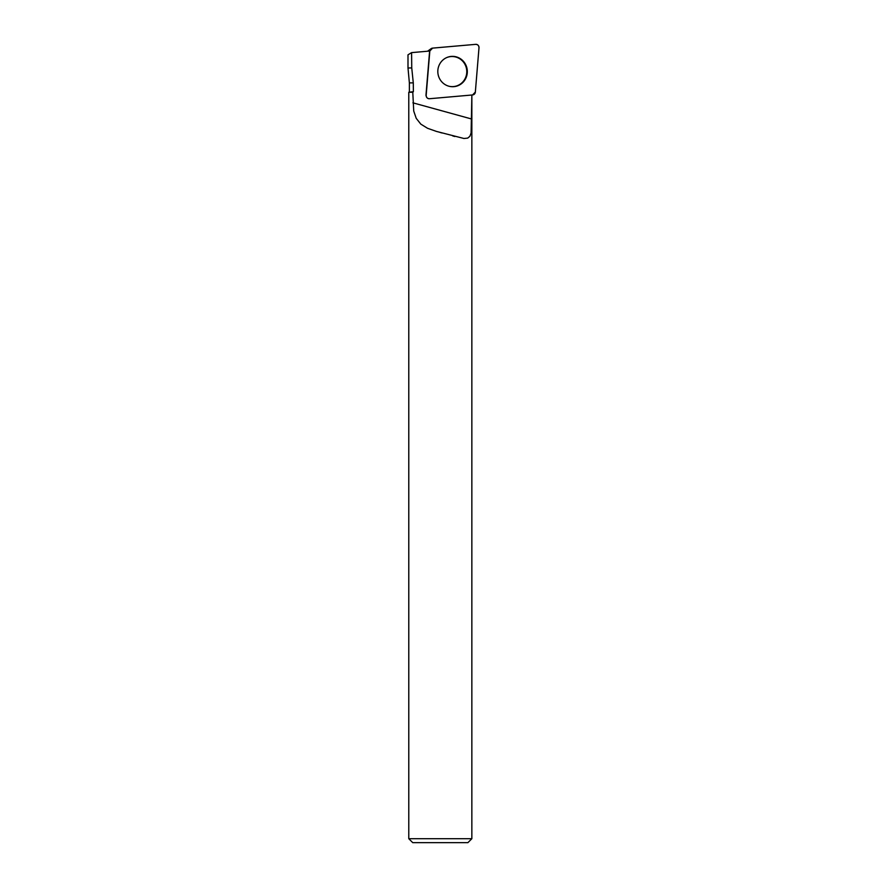 <?xml version="1.0" encoding="UTF-8"?>
<svg xmlns="http://www.w3.org/2000/svg" width="887" height="887" viewBox="0 0 887 887"><rect width="100%" height="100%" fill="white"/><g stroke="black" fill="none" stroke-linecap="round" stroke-linejoin="round"><path stroke-width="1.33" d="M427.7 51.213A0.82 0.798 -95 0 1 427.933 50.958L431.115 48.674A3.138 3.038 85 0 0 429.829 50.958L426.17 95.319A3.138 3.038 85 0 0 429.485 98.723L472.583 94.953A3.138 3.038 85 0 0 475.343 92.115L479.002 47.754A3.138 3.038 85 0 0 475.687 44.35L432.59 48.12A3.138 3.038 85 0 0 431.115 48.674M462.981 60.837A15.179 14.746 85 0 0 447.137 57.4A15.179 14.746 85 0 0 449.676 86.405A15.179 14.746 85 0 0 462.981 60.837M412.788 92.259L413.375 91.66L408.785 92.259L412.788 92.259L413.73 111.063L416.214 118.315L420.793 124.113L427.556 128.293L436.526 131.442L463.968 138.494L467.704 138.106L469.888 136.288L471.108 132.95L471.84 96.239M408.785 92.259L408.785 838.703L471.851 838.703L471.851 95.02M413.375 91.66L413.287 82.879L409.373 82.879L407.998 67.989L411.745 67.933L413.287 82.879M471.851 838.703L467.904 842.65L412.732 842.65L408.785 838.703M426.17 95.319L425.96 95.386A2.916 2.827 -95 0 1 425.96 95.375L429.618 51.047L411.59 52.621L411.745 67.933M449.476 86.361A15.057 14.613 85 0 0 466.717 70.306A15.057 14.613 85 0 0 446.948 57.489M411.59 52.621L407.998 54.817L407.998 67.989M432.612 48.12L429.829 50.98L426.17 95.308C426.27 97.481 427.379 98.623 429.496 98.723L472.56 94.953L475.343 92.093L478.991 47.765C478.891 45.592 477.794 44.45 475.676 44.35L432.612 48.12M471.817 119.058L412.898 102.825M409.373 91.66L409.373 82.879M454.843 136.509L452.747 135.933M442.036 132.983L440.03 132.429"/></g></svg>
